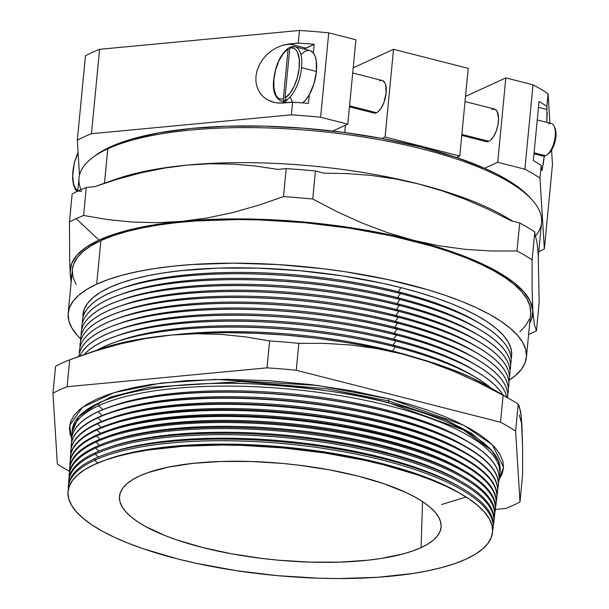 <?xml version="1.0" encoding="UTF-8"?>
<svg xmlns="http://www.w3.org/2000/svg" width="609" height="609" viewBox="0 0 609 609"><rect width="100%" height="100%" fill="white"/><g stroke="black" fill="none" stroke-linecap="round" stroke-linejoin="round"><path stroke-width="0.91" d="M77.99 190.708L76.178 189.247L74.701 186.963L73.605 183.926L72.699 176.047L73.598 166.721L74.694 161.918L78.097 152.631A26.256 11.48 104.3 0 0 72.859 179.579A26.256 11.48 104.3 0 0 81.713 191.127M71.695 438.343L69.601 425.516L82.322 407.391L114.279 392.569L161.187 383.069L215.373 379.415L317.708 385.444L391.488 399.405L463.951 425.364L492.384 444.829L503.574 467.301L498.809 479.862L502.227 473.81L503.567 467.506L502.821 461.013L499.989 454.39L495.102 447.699L488.205 441.015L479.367 434.384L468.671 427.883L456.217 421.573L442.134 415.513L426.544 409.766L409.613 404.376L391.488 399.405L352.398 390.894L310.78 384.568L268.219 380.663L226.365 379.323L186.818 380.61L151.101 384.477L135.114 387.324L120.59 390.757L107.656 394.739L96.45 399.23L87.072 404.186L79.612 409.56L74.146 415.292L70.728 421.344L69.388 427.647L70.134 434.141L71.695 438.343M389.121 398.804A3.037 1.325 -75.7 0 0 388.557 400.912L326.47 388.679L241.415 381.538L148.809 387.377L111.15 396.901L85.96 410.268L111.15 396.901L148.809 387.377L241.415 381.538L326.47 388.679L388.557 400.912A3.037 1.325 104.3 0 1 389.121 398.804M441.647 504.534L465.839 497.043L441.647 504.534M490.435 449.214L471.343 433.189L445.407 419.73L388.557 400.912L445.407 419.73L471.343 433.189L490.435 449.214M546.981 154.884L548.503 153.712A15.058 6.585 -75.7 0 0 555.903 136.842L555.225 136.073A16.793 7.346 104.3 0 1 546.981 154.884A16.793 7.346 104.3 0 1 545.603 155.737L534.085 152.806L545.603 155.737A16.793 7.346 -75.7 0 0 555.225 136.073A16.793 7.346 -75.7 0 0 551.282 123.505L537.252 119.943M72.166 431.918L78.713 416.586L98.864 402.968L98.673 405.701L102.83 409.613L98.673 405.701L98.864 402.968C133.264 386.654 200.498 381.089 256.61 384.035C314.16 387.849 358.526 394.221 389.699 403.135A214.916 64.341 -174.5 0 1 500.058 471.747A214.916 64.341 -174.5 0 1 499.837 473.102L498.626 461.416L491.204 450.043L463.327 429.878L389.699 403.135A214.916 64.341 -174.5 0 0 98.864 402.968A214.916 64.341 -174.5 0 0 72.212 430.548L72.022 433.273A214.84 64.318 5.5 0 1 98.673 405.701A214.84 64.318 -174.5 0 0 72.045 436.234A214.84 64.318 5.5 0 1 72.022 433.273M388.907 402.937A3.037 1.325 104.3 0 1 388.557 400.912A3.037 1.325 -75.7 0 0 388.907 402.937M68.002 491.844A213.234 63.838 5.5 0 1 94.448 464.469A213.234 63.838 -174.5 0 0 68.002 491.844A213.234 63.838 -174.5 0 0 68.002 491.859L68.002 491.882A213.234 63.838 5.5 0 1 94.448 464.515L94.448 464.515A213.234 63.838 5.5 0 1 337.127 455.007A213.234 63.838 5.5 0 1 492.483 532.761A213.234 63.838 5.5 0 1 466.144 559.085A213.234 63.838 5.5 0 1 225.147 568.875A213.234 63.838 5.5 0 1 68.002 491.882M68.368 486.789A213.394 63.884 5.5 0 1 94.867 458.592L94.753 460.198L97.752 463.023L94.753 460.198A213.348 63.876 -174.5 0 0 68.269 489.727A213.348 63.876 5.5 0 1 68.292 487.588A213.348 63.876 5.5 0 1 94.753 460.198L94.867 458.592A213.394 63.884 -174.5 0 0 68.406 485.99L68.292 487.588M68.771 480.844A213.553 63.937 5.5 0 1 95.293 452.723L95.187 454.147L98.315 457.085L95.187 454.147A213.515 63.922 -174.5 0 0 68.688 483.782A213.515 63.922 5.5 0 1 68.71 481.552A213.515 63.922 5.5 0 1 95.187 454.147L95.293 452.723A213.553 63.937 -174.5 0 0 68.809 480.136L68.71 481.552M69.175 474.898A213.713 63.983 5.5 0 1 95.712 446.846L95.628 448.087L98.879 451.147L95.628 448.087A213.683 63.975 -174.5 0 0 69.106 477.837A213.683 63.975 5.5 0 1 69.121 475.522A213.683 63.975 5.5 0 1 95.628 448.087L95.712 446.846A213.713 63.983 -174.5 0 0 69.205 474.274L69.121 475.522M69.578 468.953A213.873 64.029 5.5 0 1 96.138 440.969L96.062 442.035L99.442 445.217L96.062 442.035A213.85 64.021 -174.5 0 0 69.525 471.891A213.85 64.021 5.5 0 1 69.54 469.486A213.85 64.021 5.5 0 1 96.062 442.035L96.138 440.969A213.873 64.029 -174.5 0 0 69.609 468.42L69.54 469.486M69.989 463.007A214.041 64.082 5.5 0 1 96.557 435.092L96.496 435.975L100.005 439.279L96.496 435.975A214.01 64.074 -174.5 0 0 69.944 465.954A214.01 64.074 5.5 0 1 69.951 463.449A214.01 64.074 5.5 0 1 96.496 435.975L96.557 435.092A214.041 64.082 -174.5 0 0 70.012 462.566L69.951 463.449M70.393 457.062A214.201 64.128 5.5 0 1 96.983 429.216L96.93 429.924L100.569 433.349L96.93 429.924A214.178 64.12 -174.5 0 0 70.362 460.008A214.178 64.12 5.5 0 1 70.37 457.412A214.178 64.12 5.5 0 1 96.93 429.924L96.983 429.216A214.201 64.128 -174.5 0 0 70.416 456.712L70.37 457.412M70.804 451.117A214.36 64.173 5.5 0 1 97.402 423.339L97.364 423.864L101.132 427.411L97.364 423.864A214.345 64.173 -174.5 0 0 70.781 454.063A214.345 64.173 5.5 0 1 70.781 451.383A214.345 64.173 5.5 0 1 97.364 423.864L97.402 423.339A214.36 64.173 -174.5 0 0 70.819 450.858L70.781 451.383M97.798 417.812A214.513 64.219 -174.5 0 0 71.207 448.117A214.513 64.219 5.5 0 1 71.192 445.346A214.513 64.219 5.5 0 1 97.798 417.812L97.828 417.469A214.52 64.227 -174.5 0 0 71.223 445.004A214.52 64.227 -174.5 0 0 71.207 445.171A214.52 64.227 5.5 0 1 97.828 417.469L97.798 417.812A214.513 64.219 5.5 0 1 341.938 408.251A214.513 64.219 5.5 0 1 498.231 486.462A214.513 64.219 5.5 0 1 497.69 489.187A214.513 64.219 -174.5 0 0 346.346 409.02A214.513 64.219 -174.5 0 0 97.798 417.812L101.703 421.481L97.798 417.812M98.232 411.753A214.68 64.272 -174.5 0 0 71.626 442.18A214.68 64.272 5.5 0 1 71.611 439.31A214.68 64.272 5.5 0 1 98.232 411.753L98.247 411.593A214.68 64.272 -174.5 0 0 71.618 439.15A214.68 64.272 -174.5 0 0 71.618 439.226A214.68 64.272 5.5 0 1 98.247 411.593L98.232 411.753A214.68 64.272 5.5 0 1 342.562 402.184A214.68 64.272 5.5 0 1 498.977 480.463A214.68 64.272 5.5 0 1 498.413 483.272A214.68 64.272 -174.5 0 0 347.115 402.983A214.68 64.272 -174.5 0 0 98.232 411.753L102.266 415.544L98.232 411.753M117.4 341.405A210.006 62.872 5.5 0 1 393.026 345.097L395.317 346.841A215.342 64.47 5.5 0 1 474.883 376.872A215.342 64.47 5.5 0 1 490.831 387.925A215.342 64.47 -174.5 0 0 395.317 346.841A215.342 64.47 -174.5 0 0 103.903 346.673A215.342 64.47 -174.5 0 0 97.265 350.03A215.342 64.47 5.5 0 1 103.903 346.673L103.895 346.742A215.342 64.47 5.5 0 1 395.31 346.917L392.455 351.02L393.551 351.857L392.455 351.02A210.006 62.872 -174.5 0 0 175.788 334.676A210.006 62.872 5.5 0 1 392.455 351.02L395.31 346.917A215.342 64.47 -174.5 0 0 103.895 346.742A215.342 64.47 -174.5 0 0 97.607 349.909A215.342 64.47 5.5 0 1 103.895 346.742L103.903 346.673A215.342 64.47 5.5 0 1 115.017 342.22A215.342 64.47 5.5 0 1 395.317 346.841L393.026 345.097A210.006 62.872 -174.5 0 0 119.676 340.591L115.017 342.22M117.971 335.483A210.006 62.872 5.5 0 1 393.597 339.167L395.888 340.918A215.342 64.47 5.5 0 1 475.454 370.942A215.342 64.47 5.5 0 1 502.92 394.997A215.342 64.47 -174.5 0 0 395.888 340.918A215.342 64.47 -174.5 0 0 104.474 340.743A215.342 64.47 -174.5 0 0 84.042 354.659A215.342 64.47 5.5 0 1 104.474 340.743L104.466 340.819A215.342 64.47 5.5 0 1 395.88 340.987L393.026 345.097L395.88 340.987A215.342 64.47 -174.5 0 0 104.466 340.819A215.342 64.47 -174.5 0 0 84.133 354.628A215.342 64.47 5.5 0 1 104.466 340.819L104.474 340.743A215.342 64.47 5.5 0 1 115.588 336.29A215.342 64.47 5.5 0 1 395.888 340.918L393.597 339.167A210.006 62.872 -174.5 0 0 120.247 334.661L115.588 336.29M118.542 329.553A210.006 62.872 5.5 0 1 394.168 333.237L396.459 334.988A215.342 64.47 5.5 0 1 476.025 365.012A215.342 64.47 5.5 0 1 506.757 397.235A215.342 64.47 -174.5 0 0 396.459 334.988A215.342 64.47 -174.5 0 0 105.045 334.813A215.342 64.47 -174.5 0 0 79.855 356.136A215.342 64.47 5.5 0 1 105.045 334.813L105.037 334.889A215.342 64.47 5.5 0 1 396.451 335.064L393.597 339.167L396.451 335.064A215.342 64.47 -174.5 0 0 105.037 334.889A215.342 64.47 -174.5 0 0 79.878 356.12A215.342 64.47 5.5 0 1 105.037 334.889L105.045 334.813A215.342 64.47 5.5 0 1 116.159 330.367A215.342 64.47 5.5 0 1 396.459 334.988L394.168 333.237A210.006 62.872 -174.5 0 0 120.818 328.731L116.159 330.367M119.113 323.623A210.006 62.872 5.5 0 1 394.739 327.315L397.03 329.058A215.342 64.47 5.5 0 1 476.596 359.089A215.342 64.47 5.5 0 1 507.655 397.319A215.342 64.47 -174.5 0 0 507.662 397.281A215.342 64.47 -174.5 0 0 397.03 329.058A215.342 64.47 -174.5 0 0 105.616 328.883A215.342 64.47 -174.5 0 0 78.957 355.999A215.342 64.47 -174.5 0 0 78.949 356.037A215.342 64.47 5.5 0 1 105.616 328.883L105.608 328.959A215.342 64.47 5.5 0 1 397.022 329.134L394.168 333.237L397.022 329.134A215.342 64.47 -174.5 0 0 105.608 328.959A215.342 64.47 -174.5 0 0 78.911 356.463A215.342 64.47 5.5 0 1 78.949 356.075A215.342 64.47 5.5 0 1 105.608 328.959L105.616 328.883A215.342 64.47 5.5 0 1 116.73 324.437A215.342 64.47 5.5 0 1 397.03 329.058L394.739 327.315A210.006 62.872 -174.5 0 0 121.389 322.8L116.73 324.437M119.684 317.692A210.006 62.872 5.5 0 1 395.31 321.385L397.601 323.128A215.342 64.47 5.5 0 1 477.167 353.159A215.342 64.47 5.5 0 1 508.226 391.389A215.342 64.47 -174.5 0 0 508.233 391.351A215.342 64.47 -174.5 0 0 397.601 323.128A215.342 64.47 -174.5 0 0 106.187 322.96A215.342 64.47 -174.5 0 0 79.528 350.068A215.342 64.47 -174.5 0 0 79.52 350.106A215.342 64.47 5.5 0 1 106.187 322.96L106.179 323.029A215.342 64.47 5.5 0 1 397.593 323.204L394.739 327.315L397.593 323.204A215.342 64.47 -174.5 0 0 106.179 323.029A215.342 64.47 -174.5 0 0 79.459 353.091A215.342 64.47 5.5 0 1 79.52 350.145A215.342 64.47 5.5 0 1 106.179 323.029L106.187 322.96A215.342 64.47 5.5 0 1 117.301 318.507A215.342 64.47 5.5 0 1 397.601 323.128L395.31 321.385A210.006 62.872 -174.5 0 0 121.96 316.878L117.301 318.507M120.255 311.77A210.006 62.872 5.5 0 1 395.88 315.454L398.172 317.205A215.342 64.47 5.5 0 1 477.738 347.229A215.342 64.47 5.5 0 1 508.797 385.459A215.342 64.47 -174.5 0 0 508.804 385.421A215.342 64.47 -174.5 0 0 398.172 317.205A215.342 64.47 -174.5 0 0 106.758 317.03A215.342 64.47 -174.5 0 0 80.099 344.146A215.342 64.47 -174.5 0 0 80.091 344.184A215.342 64.47 5.5 0 1 106.758 317.03L106.75 317.106A215.342 64.47 5.5 0 1 398.164 317.274L395.31 321.385L398.164 317.274A215.342 64.47 -174.5 0 0 106.75 317.106A215.342 64.47 -174.5 0 0 80.03 347.168A215.342 64.47 5.5 0 1 80.091 344.222A215.342 64.47 5.5 0 1 106.75 317.106L106.758 317.03A215.342 64.47 5.5 0 1 117.872 312.577A215.342 64.47 5.5 0 1 398.172 317.205L395.88 315.454A210.006 62.872 -174.5 0 0 122.531 310.948L117.872 312.577M120.826 305.84A210.006 62.872 5.5 0 1 396.451 309.524L398.743 311.275A215.342 64.47 5.5 0 1 478.309 341.299A215.342 64.47 5.5 0 1 509.368 379.529A215.342 64.47 -174.5 0 0 509.375 379.498A215.342 64.47 -174.5 0 0 398.743 311.275A215.342 64.47 -174.5 0 0 107.329 311.1A215.342 64.47 -174.5 0 0 80.67 338.216A215.342 64.47 -174.5 0 0 80.662 338.254A215.342 64.47 5.5 0 1 107.329 311.1L107.321 311.176A215.342 64.47 5.5 0 1 398.735 311.351L395.88 315.454L398.735 311.351A215.342 64.47 -174.5 0 0 107.321 311.176A215.342 64.47 -174.5 0 0 80.601 341.238A215.342 64.47 5.5 0 1 80.662 338.292A215.342 64.47 5.5 0 1 107.321 311.176L107.329 311.1A215.342 64.47 5.5 0 1 118.443 306.654A215.342 64.47 5.5 0 1 398.743 311.275L396.451 309.524A210.006 62.872 -174.5 0 0 123.102 305.018L118.443 306.654M121.389 299.91A210.006 62.872 5.5 0 1 397.022 303.602L399.314 305.345A215.342 64.47 5.5 0 1 478.88 335.376A215.342 64.47 5.5 0 1 509.939 373.606A215.342 64.47 -174.5 0 0 509.946 373.568A215.342 64.47 -174.5 0 0 399.314 305.345A215.342 64.47 -174.5 0 0 107.9 305.17A215.342 64.47 -174.5 0 0 81.241 332.286A215.342 64.47 -174.5 0 0 81.233 332.324A215.342 64.47 5.5 0 1 107.9 305.17L107.892 305.246A215.342 64.47 5.5 0 1 399.306 305.421L396.451 309.524L399.306 305.421A215.342 64.47 -174.5 0 0 107.892 305.246A215.342 64.47 -174.5 0 0 81.172 335.308A215.342 64.47 5.5 0 1 81.233 332.362A215.342 64.47 5.5 0 1 107.892 305.246L107.9 305.17A215.342 64.47 5.5 0 1 119.014 300.724A215.342 64.47 5.5 0 1 399.314 305.345L397.022 303.602A210.006 62.872 -174.5 0 0 123.673 299.088L119.014 300.724M121.96 293.987A210.006 62.872 5.5 0 1 397.593 297.672L399.885 299.415A215.342 64.47 5.5 0 1 479.45 329.446A215.342 64.47 5.5 0 1 510.509 367.676A215.342 64.47 -174.5 0 0 510.517 367.638A215.342 64.47 -174.5 0 0 399.885 299.415A215.342 64.47 -174.5 0 0 108.471 299.247A215.342 64.47 -174.5 0 0 81.812 326.355A215.342 64.47 -174.5 0 0 81.804 326.394A215.342 64.47 5.5 0 1 108.471 299.247L108.463 299.323A215.342 64.47 5.5 0 1 399.877 299.491L397.022 303.602L399.877 299.491A215.342 64.47 -174.5 0 0 108.463 299.323A215.342 64.47 -174.5 0 0 81.743 329.385A215.342 64.47 5.5 0 1 81.804 326.432A215.342 64.47 5.5 0 1 108.463 299.323L108.471 299.247A215.342 64.47 5.5 0 1 119.585 294.794A215.342 64.47 5.5 0 1 399.885 299.415L397.593 297.672A210.006 62.872 -174.5 0 0 124.244 293.165L119.585 294.794M122.531 288.057A210.006 62.872 5.5 0 1 398.164 291.741L400.456 293.492A215.342 64.47 5.5 0 1 480.021 323.516A215.342 64.47 5.5 0 1 511.08 361.746A215.342 64.47 -174.5 0 0 511.088 361.708A215.342 64.47 -174.5 0 0 400.456 293.492A215.342 64.47 -174.5 0 0 109.041 293.317A215.342 64.47 -174.5 0 0 82.382 320.433A215.342 64.47 -174.5 0 0 82.375 320.471A215.342 64.47 5.5 0 1 109.041 293.317L109.034 293.393A215.342 64.47 5.5 0 1 400.448 293.568L397.593 297.672L400.448 293.568A215.342 64.47 -174.5 0 0 109.034 293.393A215.342 64.47 -174.5 0 0 82.314 323.455A215.342 64.47 5.5 0 1 82.375 320.509A215.342 64.47 5.5 0 1 109.034 293.393L109.041 293.317A215.342 64.47 5.5 0 1 120.156 288.864A215.342 64.47 5.5 0 1 400.456 293.492L398.164 291.741A210.006 62.872 -174.5 0 0 124.815 287.235L120.156 288.864M401.019 287.638A215.342 64.47 -174.5 0 0 82.885 317.525L84.202 309.303L87.582 303.335L92.979 297.664L100.34 292.358L109.605 287.463L120.681 283.033L133.447 279.097L147.797 275.71L163.585 272.893L180.66 270.67L218.014 268.12L258.406 268.143L300.298 270.746L342.068 275.824L382.125 283.185L401.019 287.638L398.164 291.741L401.019 287.638L418.916 292.548L435.641 297.87L451.033 303.548L464.949 309.532L477.25 315.767L487.809 322.184L496.541 328.731L503.354 335.338L508.18 341.946L510.981 348.485L511.72 354.902L511.141 358.762A215.342 64.47 -174.5 0 0 401.019 287.638M349.459 106.819L373.911 113.038A16.793 7.346 -75.7 0 0 376.514 112.711L349.551 105.852L376.514 112.711L378.12 111.683L381.264 107.96L383.921 102.54L386.136 93.048L385.626 84.818L384.858 82.862L382.566 80.609M461.767 135.388L486.21 141.608A16.793 7.346 -75.7 0 0 488.814 141.288L461.858 134.429L488.814 141.288L490.42 140.253L493.564 136.538L496.221 131.11L497.987 124.807L498.581 118.588L497.157 111.432L494.866 109.178L491.889 109.384M533.994 153.773L543 156.056A16.793 7.346 -75.7 0 0 545.603 155.737M281.008 100.949A27.991 12.241 -75.7 0 0 284.677 100.782L283.657 100.028L283.33 98.749A26.256 11.48 104.3 0 1 273.913 79.284A1.736 0.518 -174.5 0 0 273.7 79.513A1.736 0.518 5.5 0 1 273.913 79.284L275.679 69.723L278.968 60.679L283.314 53.432L288.118 48.986L283.33 98.749L281.053 99.077L278.975 98.506L277.164 97.052L275.687 94.76L273.913 88.039L273.913 79.284A26.256 11.48 104.3 0 1 288.118 48.986L288.674 47.928L289.907 47.746L288.811 47.845C280.749 53.767 275.71 64.326 273.7 79.505C272.406 90.756 274.895 97.92 281.168 100.995A27.991 12.241 104.3 0 0 284.677 100.782L283.657 100.028L283.33 98.749L288.118 48.986L288.674 47.928M310.445 50.714L313.331 52.968A27.991 12.241 -75.7 0 0 309.867 50.532L294.969 46.741A27.991 12.241 104.3 0 1 301.554 67.683L316.444 71.474A27.991 12.241 -75.7 0 0 313.331 52.968L314.168 44.29L313.331 52.968L315.081 56.188L316.216 60.504L316.444 71.474L313.978 83.684L309.311 94.684L308.474 103.363A260.218 77.906 -174.5 0 0 292.594 102.183L291.376 114.842A260.218 77.906 5.5 0 1 320.608 117.24L347.792 124.152L332.742 131.057L347.792 124.152L355.915 39.76L328.738 32.848A260.218 77.906 -174.5 0 0 299.499 30.45L99.602 49.314A260.218 77.906 -174.5 0 0 85.458 55.8L77.328 140.192A260.218 77.906 5.5 0 1 91.472 133.706L291.376 114.842A260.218 77.906 5.5 0 1 320.608 117.24L347.792 124.152L355.915 39.76L328.738 32.848L320.608 117.24L328.738 32.848A260.218 77.906 -174.5 0 0 299.499 30.45L298.281 43.11A260.218 77.906 5.5 0 1 314.168 44.29L304.119 49.07A31.105 13.596 -75.7 0 1 305.809 48.119L289.404 43.947L298.281 43.11L299.499 30.45L99.602 49.314A260.218 77.906 -174.5 0 0 85.458 55.8L77.328 140.192A260.218 77.906 5.5 0 1 91.472 133.706L99.602 49.314L91.472 133.706L291.376 114.842L292.594 102.183L277.795 103.02L272.208 101.878L267.176 99.648L262.89 96.412L259.51 92.302L257.173 87.46L255.963 82.078L255.932 76.376L257.074 70.553L259.35 64.851L262.669 59.476L266.909 54.643L271.903 50.532L277.468 47.304L283.375 45.081L289.404 43.947L305.809 48.119L314.168 44.29A260.218 77.906 5.5 0 0 298.281 43.11L283.375 45.081M290.866 46.931L291.46 46.954A27.991 12.241 104.3 0 1 294.969 46.741L290.699 46.977M552.477 164.537L544.347 248.929A260.218 77.906 5.5 0 1 538.744 251.753A260.218 77.906 5.5 0 0 544.347 248.929L552.477 164.537L551.587 150.134L552.477 164.537M529.761 197.324L524.661 192.299L516.912 186.133L507.617 180.051L496.853 174.098L484.695 168.328L456.583 157.487A229.738 68.779 -174.5 0 0 381.889 138.479L343.43 132.389L303.99 128.24L264.748 126.17L226.868 126.238L191.485 128.446L159.649 132.716L132.313 138.936L120.59 142.719L110.29 146.906A229.738 68.779 -174.5 0 0 95.461 155.462L92.789 157.457A232.333 69.555 5.5 0 1 107.785 148.802L110.29 146.906L101.482 151.481L95.423 155.501M81.027 189.658A232.333 69.555 5.5 0 1 92.789 157.457M532.814 310.575A232.333 69.555 5.5 0 0 413.397 240.289A232.333 69.555 5.5 0 0 182.076 221.341L208.963 219.499L237.434 218.897L267.001 219.537L297.162 221.41L327.391 224.477L357.178 228.702L386.015 234.001L413.397 240.289L387.682 232.691L362.134 223.069L337.158 211.749L312.737 199.014A260.218 77.906 -174.5 0 0 283.497 196.623L258.239 205.347L232.897 212.518L207.463 217.923L182.076 221.341A232.333 69.555 5.5 0 0 98.993 240.106L115.337 233.841L134.855 228.573L157.236 224.378L182.076 221.341L156.916 222.688L132.138 222.041L107.709 219.567L83.6 215.479A260.218 77.906 -174.5 0 0 76.171 218.631L98.993 240.106L86.12 247.246L76.932 255.148L71.58 263.674L70.172 272.672A232.333 69.555 5.5 0 0 71.474 278.998L70.172 272.672L69.715 262.685L70.172 272.672A232.333 69.555 5.5 0 1 98.993 240.106L76.171 218.631A260.218 77.906 -174.5 0 0 69.456 221.973L69.715 262.685L69.456 221.973A260.218 77.906 5.5 0 1 76.171 218.631A260.218 77.906 5.5 0 1 83.6 215.479L86.295 187.473A260.218 77.906 -174.5 0 0 72.151 193.959L69.456 221.973L72.151 193.959A260.218 77.906 5.5 0 1 86.295 187.473L83.6 215.479L107.709 219.567L132.138 222.041L156.916 222.688L182.076 221.341L207.463 217.923L232.897 212.518L258.239 205.347L283.497 196.623A260.218 77.906 5.5 0 1 312.737 199.014L315.432 171.007A260.218 77.906 -174.5 0 0 286.2 168.609L283.497 196.623L286.2 168.609L277.902 169.393L255.696 166.059L233.247 164.125L210.516 163.76L187.496 165.077L164.339 168.114L141.014 172.842L117.773 179.092L94.593 186.689L86.295 187.473L94.593 186.689L117.773 179.092L141.014 172.842L164.339 168.114L187.496 165.077A232.333 69.555 5.5 0 1 418.817 184.025L395.134 178.886L371.231 175.43L347.457 173.58L323.912 173.162L315.432 171.007L312.737 199.014L337.158 211.749L362.134 223.069L387.682 232.691L413.397 240.289L439.218 245.808L465.124 249.325L491.113 250.977L517.011 250.992A260.218 77.906 5.5 0 1 532.099 259.876L534.801 231.862A260.218 77.906 -174.5 0 0 519.705 222.978L517.011 250.992L519.705 222.978L511.225 220.823L488.517 209.427L465.504 199.379L442.279 190.876L418.817 184.025A232.333 69.555 5.5 0 1 504.671 216.431A232.333 69.555 -174.5 0 0 418.817 184.025L442.279 190.876L465.504 199.379L488.517 209.427L511.225 220.823L519.705 222.978A260.218 77.906 5.5 0 1 534.801 231.862L532.099 259.876L532.106 288.696L532.814 310.575L531.406 319.58L529.693 323.12A232.333 69.555 5.5 0 0 532.814 310.575L532.106 288.696L532.099 259.876A260.218 77.906 -174.5 0 0 517.011 250.992L491.113 250.977L465.124 249.325L439.218 245.808L413.397 240.289L438.876 247.452L461.995 255.377L482.374 263.918L499.654 272.931L513.547 282.264L523.809 291.757L530.272 301.249L532.814 310.575L534.306 324.384L536.476 330.71A260.218 77.906 5.5 0 1 529.761 334.044A260.218 77.906 5.5 0 1 528.589 334.569A260.218 77.906 -174.5 0 0 529.761 334.044A260.218 77.906 -174.5 0 0 536.476 330.71L539.171 302.696L536.476 330.71M488.7 386.685L471.419 377.671L451.041 369.13L427.921 361.213L402.45 354.042L375.06 347.762L346.224 342.464L316.436 338.239L286.207 335.163L256.046 333.29L226.479 332.651L198.009 333.252L171.121 335.095L145.764 338.505L171.121 335.095A232.333 69.555 -174.5 0 0 100.036 349.056L80.228 355.999L95.05 351.058L120.407 343.887L145.764 338.505L120.407 343.887L95.05 351.058L69.7 359.812L80.228 355.999M99.815 349.132L123.901 342.327L146.282 338.132L171.121 335.095L196.311 333.74L221.158 334.394L245.572 336.876L221.158 334.394L196.311 333.74L171.121 335.095A232.333 69.555 -174.5 0 1 402.45 354.042L428.066 361.609L453.401 371.14L478.461 382.475L503.11 395.317A260.218 77.906 5.5 0 1 510.555 399.458L488.296 386.441A232.333 69.555 -174.5 0 0 402.45 354.042L376.537 348.508L350.403 344.983L324.49 343.354L298.836 343.347L296.248 370.257L500.522 422.227L503.11 395.317L500.522 422.227A260.218 77.906 5.5 0 1 515.61 431.111L518.206 404.201A260.218 77.906 -174.5 0 0 503.11 395.317L478.461 382.475L453.401 371.14L428.066 361.609L402.45 354.042L376.537 348.508L350.403 344.983L324.49 343.354L298.836 343.347A260.218 77.906 5.5 0 0 269.604 340.949L245.572 336.876L269.604 340.949L267.008 367.859A260.218 77.906 5.5 0 1 296.248 370.257L298.836 343.347A260.218 77.906 -174.5 0 0 269.604 340.949L267.008 367.859L67.112 386.723L69.7 359.812L67.112 386.723A260.218 77.906 5.5 0 0 52.968 393.208L57.337 464.043A260.218 77.906 5.5 0 0 69.502 471.343A260.218 77.906 5.5 0 1 57.337 464.043L52.968 393.208L55.556 366.298A260.218 77.906 5.5 0 1 62.27 362.964A260.218 77.906 5.5 0 1 69.7 359.812A260.218 77.906 -174.5 0 0 62.27 362.964A260.218 77.906 -174.5 0 0 55.556 366.298L52.968 393.208A260.218 77.906 5.5 0 1 67.112 386.723L267.008 367.859A260.218 77.906 5.5 0 1 296.248 370.257L500.522 422.227A260.218 77.906 5.5 0 1 515.61 431.111L519.987 501.945A260.218 77.906 5.5 0 1 513.273 505.28A260.218 77.906 5.5 0 1 505.843 508.431L495.383 509.421A213.873 64.029 -174.5 0 0 339.548 431.431A213.873 64.029 -174.5 0 0 96.138 440.969A213.873 64.029 5.5 0 1 107.176 436.546A213.873 64.029 5.5 0 1 464.591 470.963A213.873 64.029 5.5 0 1 495.307 509.946M538.333 256.024L541.553 222.589A232.333 69.555 -174.5 0 0 371.292 138.289A232.333 69.555 -174.5 0 0 107.785 148.802L104.474 183.225L107.785 148.802A232.333 69.555 -174.5 0 0 79.018 178.056L77.762 191.135M530.675 312.668L529.883 305.809L526.899 298.821L521.738 291.757L514.46 284.692L505.127 277.696L493.83 270.838L480.684 264.177L465.816 257.774L449.366 251.707L431.484 246.013L392.158 236.01L349.345 228.139L304.698 222.711L259.929 219.933L238.035 219.575L196.288 220.93L176.831 222.635L158.576 225.01L141.707 228.017L126.367 231.641L112.718 235.843L100.881 240.585A230.172 68.908 -174.5 0 0 72.387 269.566L68.185 313.155A230.172 68.908 5.5 0 1 96.686 284.175L100.881 240.585L90.985 245.815L83.113 251.487L77.343 257.546L73.727 263.933L72.38 269.604M526.404 357.277A230.172 68.908 5.5 0 1 509.307 380.077L515.678 375.357L521.449 369.298L525.057 362.911L526.481 356.257L525.689 349.406L522.697 342.41L517.543 335.346L510.258 328.281L500.925 321.286L489.636 314.427L476.489 307.766L461.622 301.364L445.164 295.296L427.29 289.61L387.963 279.6L345.151 271.736L322.953 268.698L278.024 264.572L233.833 263.164L192.086 264.527L172.636 266.232L154.382 268.599L137.505 271.614L122.165 275.238L108.516 279.44L96.686 284.175A230.172 68.908 5.5 0 1 357.734 273.761A230.172 68.908 5.5 0 1 526.404 357.277L530.606 313.688A230.172 68.908 -174.5 0 0 361.929 230.172A230.172 68.908 -174.5 0 0 100.881 240.585L96.686 284.175L86.782 289.404L78.911 295.076L73.141 301.135L69.533 307.522L68.117 314.175L68.901 321.034L71.892 328.023L77.054 335.087L80.616 338.802A230.172 68.908 5.5 0 1 68.185 313.155M421.085 547.62L422.539 501.58L421.085 547.62A161.537 48.362 5.5 0 1 236.178 554.639A161.537 48.362 5.5 0 1 119.638 495.262A161.537 48.362 5.5 0 1 139.499 475.979A161.537 48.362 5.5 0 1 321.004 468.382A161.537 48.362 5.5 0 1 441.144 526.222A161.537 48.362 5.5 0 1 421.085 547.62L428.028 543.951L433.555 539.97L437.605 535.714L440.14 531.238L441.137 526.564L440.581 521.753L438.488 516.851L434.864 511.895L429.756 506.932L423.202 502.022L415.277 497.21L406.051 492.536L384.073 483.782L358.1 476.109L329.134 469.805L298.296 465.116L282.546 463.434L251.121 461.485L220.816 461.47L192.802 463.38L168.153 467.156L147.804 472.653L139.499 475.979L132.556 479.648L127.03 483.63L122.98 487.878L120.445 492.361L119.448 497.035L120.003 501.846L122.105 506.749L125.72 511.705L130.828 516.668L137.383 521.578L145.307 526.389L164.97 535.555L176.519 539.818L202.485 547.491L231.45 553.794L262.289 558.483L278.047 560.166L309.463 562.115L339.769 562.13L367.783 560.219L380.595 558.552L403.196 553.893L412.78 550.947L421.085 547.62M510.555 399.458A260.218 77.906 5.5 0 1 518.206 404.201L520.375 410.542L521.213 416.411L522.575 446.26L522.575 475.035L522.575 446.26L521.86 424.336L521.213 416.411L519.363 406.546L518.206 404.201L515.61 431.111L519.987 501.945L522.575 475.035L519.987 501.945A260.218 77.906 5.5 0 1 513.273 505.28A260.218 77.906 5.5 0 1 505.843 508.431L495.383 509.421L495.246 510.479A213.85 64.021 5.5 0 1 494.805 512.847A213.85 64.021 -174.5 0 0 343.278 433.174A213.85 64.021 -174.5 0 0 96.062 442.035A213.85 64.021 5.5 0 1 339.441 432.504A213.85 64.021 5.5 0 1 495.246 510.479M493.016 528.483A213.348 63.876 5.5 0 1 492.635 530.591A213.348 63.876 -174.5 0 0 340.979 451.284A213.348 63.876 -174.5 0 0 94.753 460.198A213.348 63.876 5.5 0 1 337.569 450.69A213.348 63.876 5.5 0 1 493.016 528.483L493.214 526.892A213.394 63.884 -174.5 0 0 337.736 449.084A213.394 63.884 -174.5 0 0 94.867 458.592A213.394 63.884 5.5 0 1 105.882 454.185A213.394 63.884 5.5 0 1 462.49 488.525A213.394 63.884 5.5 0 1 493.1 527.683M492.491 532.7A213.234 63.838 -174.5 0 0 337.112 454.961A213.234 63.838 -174.5 0 0 94.448 464.469A213.234 63.838 5.5 0 1 105.456 460.061A213.234 63.838 5.5 0 1 461.789 494.379A213.234 63.838 5.5 0 1 492.491 532.7M493.762 522.484A213.515 63.922 5.5 0 1 493.359 524.676A213.515 63.922 -174.5 0 0 341.74 445.248A213.515 63.922 -174.5 0 0 95.187 454.147A213.515 63.922 5.5 0 1 338.193 444.631A213.515 63.922 5.5 0 1 493.762 522.484L493.937 521.068A213.553 63.937 -174.5 0 0 338.338 443.2A213.553 63.937 -174.5 0 0 95.293 452.723A213.553 63.937 5.5 0 1 106.316 448.308A213.553 63.937 5.5 0 1 463.19 482.671A213.553 63.937 5.5 0 1 493.838 521.776M494.508 516.478A213.683 63.975 5.5 0 1 494.082 518.761A213.683 63.975 -174.5 0 0 342.509 439.211A213.683 63.975 -174.5 0 0 95.628 448.087A213.683 63.975 5.5 0 1 338.817 438.564A213.683 63.975 5.5 0 1 494.508 516.478L494.66 515.244A213.713 63.983 -174.5 0 0 338.947 437.315A213.713 63.983 -174.5 0 0 95.712 446.846A213.713 63.983 5.5 0 1 106.742 442.431A213.713 63.983 5.5 0 1 463.891 476.817A213.713 63.983 5.5 0 1 494.569 515.861M495.992 504.473A214.01 64.074 5.5 0 1 495.528 506.932A214.01 64.074 -174.5 0 0 344.047 427.13A214.01 64.074 -174.5 0 0 96.496 435.975A214.01 64.074 5.5 0 1 340.066 426.437A214.01 64.074 5.5 0 1 495.992 504.473L496.107 503.597A214.041 64.082 -174.5 0 0 340.157 425.554A214.041 64.082 -174.5 0 0 96.557 435.092A214.041 64.082 5.5 0 1 107.603 430.67A214.041 64.082 5.5 0 1 465.284 465.109A214.041 64.082 5.5 0 1 496.046 504.031M496.738 498.466A214.178 64.12 5.5 0 1 496.251 501.017A214.178 64.12 -174.5 0 0 344.816 421.093A214.178 64.12 -174.5 0 0 96.93 429.924A214.178 64.12 5.5 0 1 340.69 420.377A214.178 64.12 5.5 0 1 496.738 498.466L496.83 497.774A214.201 64.128 -174.5 0 0 340.758 419.67A214.201 64.128 -174.5 0 0 96.983 429.216A214.201 64.128 5.5 0 1 108.037 424.793A214.201 64.128 5.5 0 1 465.984 459.262A214.201 64.128 5.5 0 1 496.777 498.124M497.484 492.468A214.345 64.173 5.5 0 1 496.967 495.102A214.345 64.173 -174.5 0 0 345.585 415.056A214.345 64.173 -174.5 0 0 97.364 423.864A214.345 64.173 5.5 0 1 341.314 414.31A214.345 64.173 5.5 0 1 497.484 492.468L497.545 491.95A214.36 64.173 -174.5 0 0 341.367 413.785A214.36 64.173 -174.5 0 0 97.402 423.339A214.36 64.173 5.5 0 1 108.463 418.916A214.36 64.173 5.5 0 1 466.684 453.408A214.36 64.173 5.5 0 1 497.515 492.209M498.246 486.294A214.52 64.227 -174.5 0 0 498.269 486.127A214.52 64.227 -174.5 0 0 341.969 407.901A214.52 64.227 -174.5 0 0 97.828 417.469A214.52 64.227 5.5 0 1 108.897 413.031A214.52 64.227 5.5 0 1 467.385 447.554A214.52 64.227 5.5 0 1 498.246 486.294M498.984 480.379A214.68 64.272 -174.5 0 0 498.992 480.295A214.68 64.272 -174.5 0 0 342.578 402.024A214.68 64.272 -174.5 0 0 98.247 411.593A214.68 64.272 5.5 0 1 109.331 407.155A214.68 64.272 5.5 0 1 468.085 441.7A214.68 64.272 5.5 0 1 498.984 480.379M98.673 405.701A214.84 64.318 5.5 0 1 343.179 396.124A214.84 64.318 5.5 0 1 499.715 474.457A214.84 64.318 5.5 0 1 499.129 477.357A214.84 64.318 -174.5 0 0 347.884 396.946A214.84 64.318 -174.5 0 0 98.673 405.701M395.31 346.917A215.342 64.47 5.5 0 1 490.511 387.743A215.342 64.47 -174.5 0 0 395.31 346.917M395.88 340.987A215.342 64.47 5.5 0 1 502.836 394.952A215.342 64.47 -174.5 0 0 395.88 340.987M396.451 335.064A215.342 64.47 5.5 0 1 506.726 397.22A215.342 64.47 -174.5 0 0 396.451 335.064M397.022 329.134A215.342 64.47 5.5 0 1 507.655 397.357A215.342 64.47 5.5 0 1 507.609 397.738A215.342 64.47 -174.5 0 0 397.022 329.134M397.593 323.204A215.342 64.47 5.5 0 1 508.226 391.427A215.342 64.47 5.5 0 1 507.716 394.327A215.342 64.47 -174.5 0 0 397.593 323.204M398.164 317.274A215.342 64.47 5.5 0 1 508.797 385.497A215.342 64.47 5.5 0 1 508.287 388.405A215.342 64.47 -174.5 0 0 398.164 317.274M398.735 311.351A215.342 64.47 5.5 0 1 509.368 379.567A215.342 64.47 5.5 0 1 508.858 382.475A215.342 64.47 -174.5 0 0 398.735 311.351M399.306 305.421A215.342 64.47 5.5 0 1 509.939 373.644A215.342 64.47 5.5 0 1 509.429 376.545A215.342 64.47 -174.5 0 0 399.306 305.421M399.877 299.491A215.342 64.47 5.5 0 1 510.509 367.714A215.342 64.47 5.5 0 1 509.999 370.622A215.342 64.47 -174.5 0 0 399.877 299.491M400.448 293.568A215.342 64.47 5.5 0 1 511.08 361.784A215.342 64.47 5.5 0 1 510.57 364.692A215.342 64.47 -174.5 0 0 400.448 293.568M538.234 254.311L539.171 302.696L538.234 254.311L536.894 241.37L534.976 234.808L534.801 231.862L534.976 234.808L536.894 241.37L538.234 254.311A232.333 69.555 5.5 0 1 538.181 257.63M519.873 331.768L525.643 325.708L529.259 319.322M72.311 270.586L73.103 277.438L76.087 284.433M521.86 424.336L519.317 415.003M94.448 464.515L105.41 460.122L118.055 456.232L132.26 452.875L147.896 450.081L182.829 446.306L221.501 445.05L241.788 445.385L283.261 447.958L324.627 452.989L364.289 460.275L383 464.682L417.279 474.814L432.527 480.44L446.298 486.37L458.478 492.536L468.938 498.893L477.585 505.379L484.33 511.918L489.111 518.465L491.882 524.943L492.612 531.292L491.296 537.458L487.954 543.373L482.61 548.983L475.309 554.236L466.144 559.085L455.182 563.477L442.53 567.367L428.325 570.724L412.689 573.518L377.763 577.294L339.084 578.55L318.804 578.215L277.323 575.642L235.957 570.61L196.296 563.325L177.584 558.917L143.305 548.785L128.065 543.159L114.286 537.229L102.106 531.063L91.647 524.707L82.999 518.221L76.254 511.682L71.474 505.135L68.71 498.657L67.972 492.308L69.289 486.142L72.631 480.227L77.982 474.617L85.275 469.356L94.448 464.515M116.403 179.038A232.333 69.555 5.5 0 1 187.496 165.077A232.333 69.555 -174.5 0 0 116.403 179.038L96.595 185.981M70.172 272.672L71.101 282.903M286.2 168.609A260.218 77.906 5.5 0 1 315.432 171.007L323.912 173.162L347.457 173.58L371.231 175.43L395.134 178.886L418.817 184.025A232.333 69.555 -174.5 0 0 187.496 165.077L210.516 163.76L233.247 164.125L255.696 166.059L277.902 169.393L286.2 168.609M531.962 199.744L529.723 197.278A229.738 68.779 -174.5 0 0 456.583 157.487L459.78 156.018L468.222 68.337L393.528 49.329L468.222 68.337L459.78 156.018L385.078 137.017L393.528 49.329L353.212 67.82L393.528 49.329L385.078 137.017L381.889 138.479A229.738 68.779 -174.5 0 0 110.29 146.906L107.785 148.802A232.333 69.555 5.5 0 1 335.049 133.044A232.333 69.555 5.5 0 1 531.962 199.744A232.333 69.555 5.5 0 1 535.539 236.003M345.417 125.241L344.717 132.556L345.417 125.241M381.135 80.396L379.582 80.814M373.53 112.916L376.514 112.711A16.793 7.346 -75.7 0 0 385.763 95.796A16.793 7.346 -75.7 0 0 382.186 80.487L352.718 72.989M381.889 138.479L385.078 137.017L459.78 156.018L456.583 157.487L421.177 147.096L381.889 138.479M79.49 175.209L77.328 140.192L79.49 175.209M301.272 54.247L305.101 51.278L308.763 50.372M262.89 96.412L267.176 99.648L273.685 102.297L277.795 103.02L283.718 103.02L292.594 102.183A260.218 77.906 -174.5 0 1 308.474 103.363L309.311 94.684L305.703 99.914L302.62 102.891A27.991 12.241 -75.7 0 0 309.311 94.684A27.991 12.241 -75.7 0 0 316.444 71.474L301.554 67.683A27.991 12.241 104.3 0 1 286.352 100.021L287.105 100.211A27.991 12.241 104.3 0 1 285.438 100.98L284.677 100.782L285.438 100.98A27.991 12.241 -75.7 0 0 287.105 100.211L286.352 100.021A27.991 12.241 -75.7 0 0 301.554 67.683A27.991 12.241 -75.7 0 0 296.073 47.152M292.48 102.198L290.181 97.014M259.51 92.302L257.173 87.46L255.963 82.078L255.932 76.376L257.074 70.553L259.35 64.851L262.669 59.476L266.909 54.643L271.903 50.532L277.468 47.304M543.213 164.476L544.332 155.455L542.238 169.637L541.858 170.49L541.576 170.132L541.195 165.435L539.977 178.094L544.347 248.929L539.977 178.094L541.195 165.435A260.218 77.906 -174.5 0 0 533.339 160.578L539.026 101.497A260.218 77.906 5.5 0 1 546.882 106.362L546.89 122.394L547.156 112.193M549.919 123.163L548.1 93.702L546.882 106.362L548.1 93.702A260.218 77.906 -174.5 0 0 533.012 84.818L524.882 169.211A260.218 77.906 5.5 0 1 539.977 178.094A260.218 77.906 5.5 0 0 524.882 169.211L533.012 84.818L505.828 77.906L497.698 162.298L524.882 169.211L497.698 162.298L484.619 168.297L497.698 162.298L505.828 77.906L465.52 96.397L505.828 77.906L533.012 84.818A260.218 77.906 -174.5 0 1 548.1 93.702L549.919 123.163M485.837 141.494L488.814 141.288A16.793 7.346 -75.7 0 0 498.063 124.373A16.793 7.346 -75.7 0 0 494.493 109.057L465.017 101.558M547.08 109.506L538.47 107.313L547.08 109.506L546.882 106.362A260.218 77.906 5.5 0 0 539.026 101.497L533.339 160.578A260.218 77.906 -174.5 0 1 541.195 165.435L541.576 170.132M289.793 48.218L292.061 47.89L294.139 48.461L295.951 49.923L297.436 52.207L299.202 58.928L299.209 67.683L297.443 77.252L294.155 86.288L289.8 93.542L284.997 97.988L289.793 48.218L284.997 97.988L285.332 99.259L286.352 100.021L285.332 99.259L284.997 97.988A26.256 11.48 104.3 0 0 299.209 67.683A26.256 11.48 104.3 0 0 289.793 48.218L289.968 47.616L289.793 48.218M290.348 47.167L289.968 47.616L290.348 47.167M285.575 99.564L285.438 100.98L285.575 99.564M548.488 153.727L551.533 150.21L554.822 142.567L556.032 134.117L554.753 127.7M398.164 291.741A210.006 62.872 5.5 0 1 475.766 321.027A210.006 62.872 -174.5 0 0 398.164 291.741M397.593 297.672A210.006 62.872 5.5 0 1 475.195 326.957A210.006 62.872 -174.5 0 0 397.593 297.672M397.022 303.602A210.006 62.872 5.5 0 1 474.624 332.887A210.006 62.872 -174.5 0 0 397.022 303.602M478.309 341.299L474.053 338.81A210.006 62.872 -174.5 0 0 396.451 309.524A210.006 62.872 5.5 0 1 474.053 338.817M395.88 315.454A210.006 62.872 5.5 0 1 473.482 344.74A210.006 62.872 -174.5 0 0 395.88 315.454M395.31 321.385A210.006 62.872 5.5 0 1 472.911 350.67A210.006 62.872 -174.5 0 0 395.31 321.385M394.739 327.315A210.006 62.872 5.5 0 1 472.34 356.6A210.006 62.872 -174.5 0 0 394.739 327.315M476.025 365.012L471.769 362.522A210.006 62.872 -174.5 0 0 394.168 333.237A210.006 62.872 5.5 0 1 471.769 362.53M393.597 339.167A210.006 62.872 5.5 0 1 471.199 368.453A210.006 62.872 -174.5 0 0 393.597 339.167M393.026 345.097A210.006 62.872 5.5 0 1 470.628 374.383A210.006 62.872 -174.5 0 0 393.026 345.097M392.455 351.02A210.006 62.872 5.5 0 1 416.67 357.871A210.006 62.872 -174.5 0 0 392.455 351.02M111.668 406.355A209.42 62.697 5.5 0 1 465.938 440.467M468.085 441.7L463.883 439.241A209.42 62.697 -174.5 0 0 113.913 405.548L109.331 407.155M111.165 412.255A209.42 62.697 5.5 0 1 465.306 446.359M467.385 447.554L463.312 445.171A209.42 62.697 -174.5 0 0 113.343 411.471L108.897 413.031M110.663 418.162A209.42 62.697 5.5 0 1 464.675 452.251M466.684 453.408L462.741 451.102A209.42 62.697 -174.5 0 0 112.772 417.401L108.463 418.916M110.16 424.062A209.42 62.697 5.5 0 1 464.043 458.143M465.984 459.262L462.17 457.032A209.42 62.697 -174.5 0 0 112.208 423.331L108.037 424.793M109.658 429.969A209.42 62.697 5.5 0 1 463.411 464.028M465.284 465.109L461.599 462.954A209.42 62.697 -174.5 0 0 111.637 429.261L107.603 430.67M109.156 435.869A209.42 62.697 5.5 0 1 462.779 469.92M464.591 470.963L461.028 468.884A209.42 62.697 -174.5 0 0 111.066 435.184L107.176 436.546M108.653 441.776A209.42 62.697 5.5 0 1 462.147 475.812M463.891 476.817L460.465 474.814A209.42 62.697 -174.5 0 0 110.495 441.114L106.742 442.431M108.143 447.676A209.42 62.697 5.5 0 1 461.508 481.704M463.19 482.671L459.894 480.745A209.42 62.697 -174.5 0 0 109.924 447.044L106.316 448.308M107.641 453.583A209.42 62.697 5.5 0 1 460.876 487.596M462.49 488.525L459.323 486.667A209.42 62.697 -174.5 0 0 109.354 452.974L105.882 454.185M107.138 459.483A209.42 62.697 5.5 0 1 460.244 493.488M461.789 494.379L458.752 492.597A209.42 62.697 -174.5 0 0 108.783 458.897L105.456 460.061M548.671 123.833A16.793 7.346 104.3 0 1 554.213 126.444A16.793 7.346 104.3 0 1 555.225 136.073L555.903 136.842A15.058 6.585 -75.7 0 0 554.997 128.202L554.213 126.444M78.074 152.204L74.328 162.611L72.494 177.699L73.438 184.74L75.265 189.239L77.061 191.47M500.058 471.747L499.715 474.457M504.663 216.423L512.923 221.257M287.669 102.647L281.168 100.995M480.021 323.516L475.766 321.027M479.45 329.446L475.195 326.957M478.88 335.376L474.624 332.879M477.738 347.229L473.482 344.74M477.167 353.159L472.911 350.67M476.596 359.089L472.34 356.592M475.454 370.942L471.199 368.453M474.883 376.872L470.628 374.383"/></g></svg>
